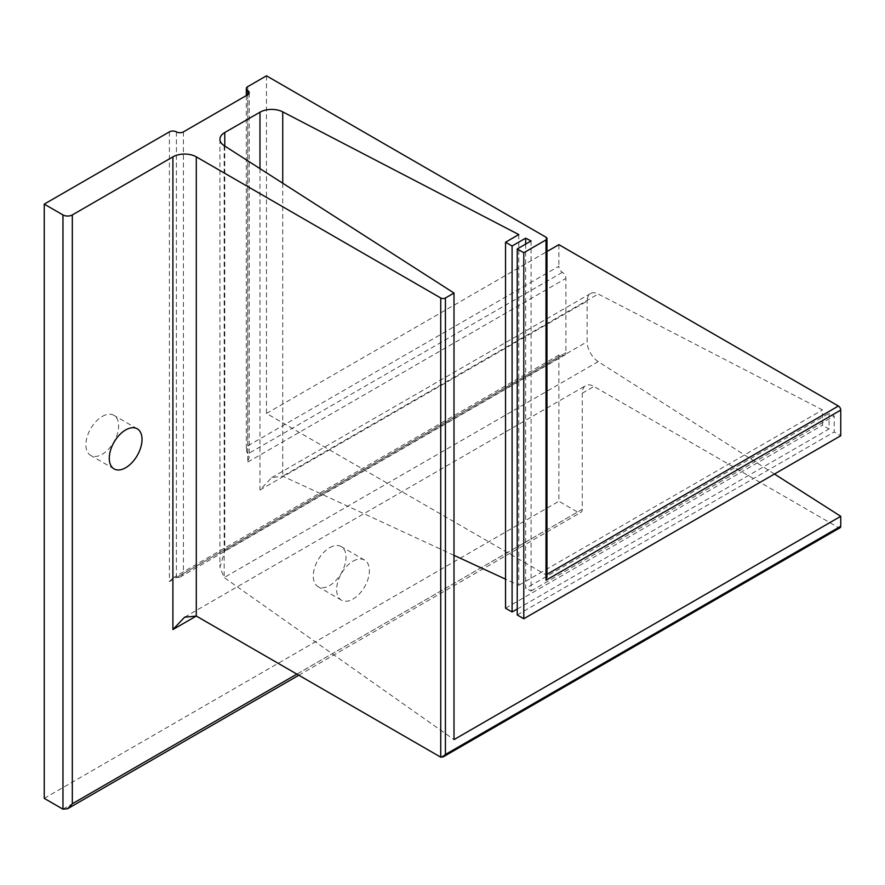 <?xml version="1.0" encoding="UTF-8"?>
<svg xmlns="http://www.w3.org/2000/svg" width="885" height="885" viewBox="0 0 885 885"><rect width="100%" height="100%" fill="white"/><g stroke="black" fill="none" stroke-linecap="round" stroke-linejoin="round"><path stroke-width="0.66" stroke-dasharray="4.42 3.32" d="M102.262 416.437A23.154 13.375 -60 0 1 113.844 415.286A23.154 13.375 -60 0 1 117.395 433.838A23.154 13.375 -60 0 1 102.262 454.248A23.154 13.375 -60 0 1 90.679 455.399A23.154 13.375 -60 0 1 87.139 436.836A23.154 13.375 -60 0 1 102.262 416.437M329.629 547.704A23.154 13.375 -60 0 1 341.212 546.565A23.154 13.375 -60 0 1 344.763 565.117A23.154 13.375 -60 0 1 329.629 585.527A23.154 13.375 -60 0 1 318.058 586.667A23.154 13.375 -60 0 1 314.507 568.115A23.154 13.375 -60 0 1 329.629 547.704M353.026 561.212A23.154 13.375 -60 0 1 364.609 560.072A23.154 13.375 -60 0 1 368.149 578.624A23.154 13.375 -60 0 1 353.026 599.034A23.154 13.375 -60 0 1 341.444 600.174A23.154 13.375 -60 0 1 337.893 581.622A23.154 13.375 -60 0 1 353.026 561.212M224.779 146.047L224.779 550.935L219.934 567.241L224.182 577.562L454.005 739.606M454.005 555.337L282.735 476.152L271.673 477.634L259.969 489.991L587.131 301.099A16.538 9.547 60 0 1 590.561 293.532A16.538 9.547 60 0 1 598.216 294.008L822.508 409.932L822.508 425.209L829.057 428.993L829.057 413.317L834.201 415.972L834.201 431.969L840.75 435.752M518.776 234.569L518.776 585.284L505.545 579.166M525.668 244.094L525.668 588.47L829.057 413.317M531.088 240.974L531.088 590.981L525.668 588.47M266.474 75.822L266.474 413.461L546.012 574.852L546.974 576.998M562.384 272.337L247.756 453.983L247.756 94.739L247.756 462.081L249.216 457.191L246.307 450.764L247.756 445.874L558.877 266.252A4.967 2.865 -120 0 0 562.384 272.337A4.967 2.865 60 0 1 565.891 278.41L565.891 352.695A4.967 2.865 60 0 1 564.862 354.962A4.967 2.865 60 0 1 562.384 354.719A4.967 2.865 -120 0 0 559.906 354.476A4.967 2.865 -120 0 0 558.877 356.743L558.877 501.253L577.584 512.061A6.615 3.817 -120 0 0 580.892 512.382A6.615 3.817 -120 0 0 582.264 509.351L582.264 393.205A16.538 9.547 60 0 1 585.693 385.639A16.538 9.547 60 0 1 593.968 386.457L838.416 527.582A3.308 1.914 -120 0 0 840.064 527.748M169.4 131.876L169.4 581.611L172.907 577.905L179.92 577.208L183.427 573.502L565.891 352.695M44.25 798.37L558.877 501.253M266.474 413.461L546.974 251.517M558.877 244.647L558.877 266.252M517.238 614.964L834.201 431.969M531.088 590.981L834.201 415.972M517.238 609.024L829.057 428.993M505.545 608.216L822.508 425.209M518.776 585.284L822.508 409.932M774.441 474.028L598.216 361.622A16.538 9.547 60 0 1 587.131 341.732L587.131 301.099M224.182 145.671L224.182 577.562L598.216 361.622M259.969 168.615L259.969 489.991M282.735 183.206L282.735 476.152L598.216 294.008M546.012 237.213L546.012 574.852L546.974 574.288M247.756 86.63L247.756 445.874M183.427 131.876L183.427 573.502M176.414 131.876L176.414 577.551L562.384 354.719M169.4 581.611L558.877 356.743M247.756 462.081L565.891 278.41M224.779 550.935L587.131 341.732M440.741 757.173L838.416 527.582M582.264 393.205L593.968 386.457M296.884 674.116L582.264 509.351M62.968 809.178L577.584 512.061M137.23 428.794L113.844 415.286M364.609 560.072L341.212 546.565M219.934 139.277L219.934 567.241M246.307 95.569L246.307 450.764M249.216 92.704L249.216 457.191M172.907 577.905L559.906 354.476M179.92 577.208L564.862 354.962M271.673 477.634L590.561 293.532M184.6 617.199L585.693 385.639M298.82 675.233L580.892 512.382M341.444 600.174L318.058 586.667M114.076 468.906L90.679 455.399"/><path stroke-width="1.33" d="M125.659 429.944A23.154 13.375 -60 0 1 137.23 428.794A23.154 13.375 -60 0 1 140.781 447.345A23.154 13.375 -60 0 1 125.659 467.756A23.154 13.375 -60 0 1 114.076 468.906A23.154 13.375 -60 0 1 110.525 450.343A23.154 13.375 -60 0 1 125.659 429.944M454.005 293.035L224.182 145.671A16.538 9.547 180 0 1 219.934 139.277A16.538 9.547 180 0 1 224.779 132.529L259.969 112.207A16.538 9.547 180 0 1 282.735 111.864L518.776 234.569L505.545 242.213L512.094 245.997L525.668 238.153L531.088 240.974L517.238 248.962L523.787 252.745L546.012 239.912A3.308 1.914 0 0 0 546.974 238.563A3.308 1.914 0 0 0 546.012 237.213L266.474 75.822L247.756 86.63A4.967 2.865 0 0 0 246.307 88.655A4.967 2.865 0 0 0 247.756 90.679A4.967 2.865 180 0 1 249.216 92.704A4.967 2.865 180 0 1 247.756 94.739L183.427 131.876A4.967 2.865 180 0 1 176.414 131.876A4.967 2.865 0 0 0 169.4 131.876L44.25 204.125L62.968 214.933A6.615 3.817 0 0 0 72.316 214.933L172.907 156.855A16.538 9.547 180 0 1 196.293 156.855L440.741 297.991A3.308 1.914 0 0 0 445.42 297.991L454.005 293.035L454.005 739.606L840.75 516.32L774.441 474.028M44.25 204.125L44.25 798.37L62.968 809.178L67.647 808.713L298.82 675.233M72.316 214.933L72.316 803.768L67.647 808.713M196.293 156.855L196.293 616.048L184.6 617.199L172.907 629.556L196.304 616.048L440.741 757.173L443.086 756.94L840.064 527.748A3.308 1.914 -120 0 0 840.75 526.232L840.75 516.32M445.42 297.991L445.42 754.474L443.086 756.94M505.545 579.166L454.005 555.337M505.545 242.213L505.545 608.216L512.094 611.989L517.238 609.024M512.094 245.997L512.094 611.989M525.668 238.153L525.668 244.094M517.238 248.962L517.238 614.964L523.787 618.748L840.75 435.752L840.75 410.087A3.308 1.914 -120 0 0 838.416 406.038L558.877 244.647L546.974 251.517M523.787 252.745L523.787 618.748M546.974 238.563L546.974 576.998L546.012 580.25L840.75 410.087M62.968 214.933L62.968 809.178M172.907 156.855L172.907 629.556M440.741 297.991L440.741 757.173M224.779 132.529L224.779 146.047M259.969 112.207L259.969 168.615M282.735 111.864L282.735 183.206M546.012 239.912L546.012 580.25M247.756 90.679L247.756 94.739M546.974 574.288L838.416 406.038M445.42 754.474L840.75 526.232M72.316 803.768L296.884 674.116M246.307 88.655L246.307 95.569"/></g></svg>
